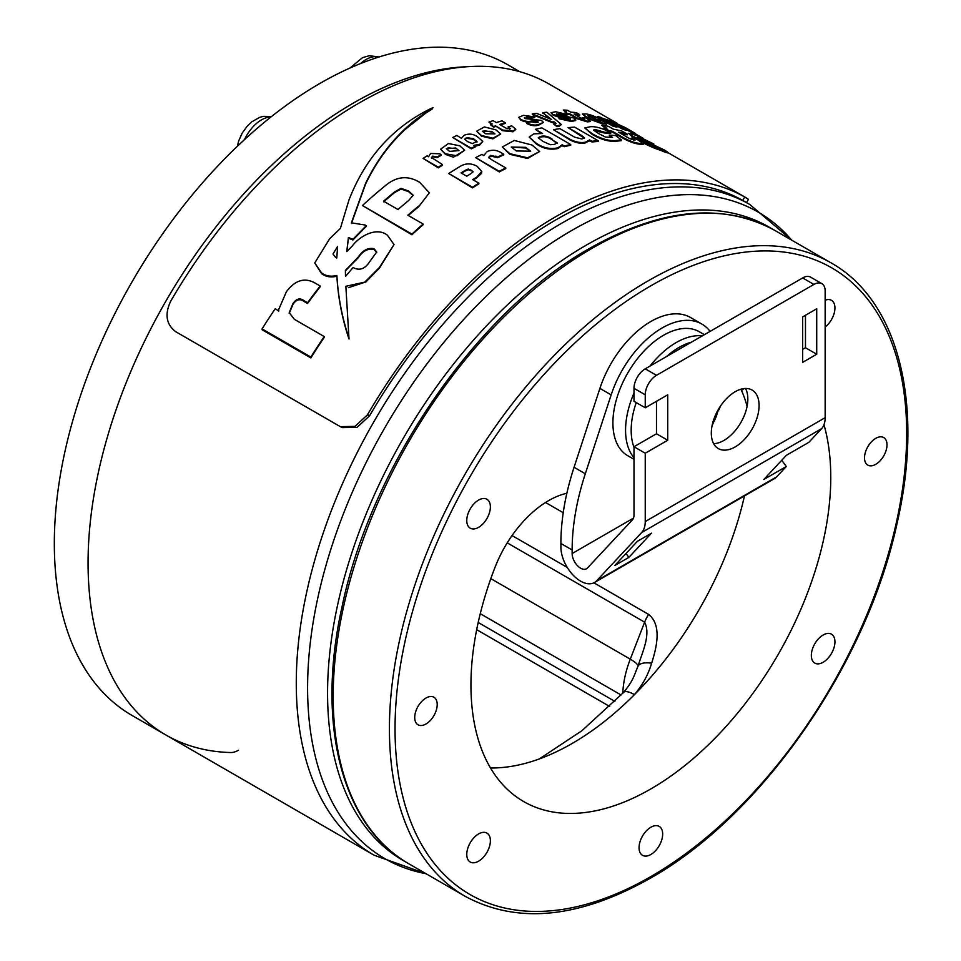 <?xml version="1.0" encoding="UTF-8"?>
<svg xmlns="http://www.w3.org/2000/svg" width="961" height="961" viewBox="0 0 961 961"><rect width="100%" height="100%" fill="white"/><g stroke="black" fill="none" stroke-linecap="round" stroke-linejoin="round"><path stroke-width="1.44" d="M744.042 388.568A87.463 50.501 120 0 0 741.52 390.514M566.858 493.269A87.463 50.501 120 0 0 548.611 500.633A87.463 50.501 120 0 0 495.047 567.266A254.437 146.901 120 0 0 523.637 801.534A254.437 146.901 120 0 0 741.88 707.825A254.437 146.901 120 0 0 823.985 424.714M875.747 464.319A15.905 9.178 120 0 0 886.138 450.313A15.905 9.178 120 0 0 883.7 437.567A15.905 9.178 120 0 0 875.747 438.348A15.905 9.178 120 0 0 865.368 452.367A15.905 9.178 120 0 0 867.795 465.112A15.905 9.178 120 0 0 875.747 464.319M425.963 724.005A15.905 9.178 120 0 0 436.354 709.987A15.905 9.178 120 0 0 433.916 697.254A15.905 9.178 120 0 0 425.963 698.034A15.905 9.178 120 0 0 415.572 712.053A15.905 9.178 120 0 0 418.011 724.786A15.905 9.178 120 0 0 425.963 724.005M825.151 327.064A16.697 9.646 120 0 0 834.388 312.409A16.697 9.646 120 0 0 831.481 300.325A16.697 9.646 120 0 0 825.151 300.192M823.133 662.273A16.697 9.646 120 0 0 834.04 647.558A16.697 9.646 120 0 0 831.481 634.176A16.697 9.646 120 0 0 823.133 635.005A16.697 9.646 120 0 0 812.225 649.72A16.697 9.646 120 0 0 814.784 663.102A16.697 9.646 120 0 0 823.133 662.273M650.861 854.497A16.697 9.646 120 0 0 661.769 839.782A16.697 9.646 120 0 0 659.21 826.4A16.697 9.646 120 0 0 650.861 827.229A16.697 9.646 120 0 0 639.954 841.944A16.697 9.646 120 0 0 642.513 855.326A16.697 9.646 120 0 0 650.861 854.497M478.578 861.2A16.697 9.646 120 0 0 489.485 846.485A16.697 9.646 120 0 0 486.927 833.103A16.697 9.646 120 0 0 478.578 833.932A16.697 9.646 120 0 0 467.671 848.647A16.697 9.646 120 0 0 470.229 862.029A16.697 9.646 120 0 0 478.578 861.2M478.578 527.349A16.697 9.646 120 0 0 489.485 512.633A16.697 9.646 120 0 0 486.927 499.264A16.697 9.646 120 0 0 478.578 500.08A16.697 9.646 120 0 0 467.671 514.796A16.697 9.646 120 0 0 470.229 528.178A16.697 9.646 120 0 0 478.578 527.349M490.518 767.995A254.437 146.901 120 0 0 744.475 495.912M545.536 502.495L563.23 512.706M406.143 862.185A365.757 211.168 -60 0 1 327.569 693.169A365.757 211.168 -60 0 1 489.053 323.16A365.757 211.168 -60 0 1 771.851 228.742M616.914 123.176L547.998 83.403A379.667 219.204 -60 0 0 359.342 102.875A379.667 219.204 -60 0 0 170.674 301.249C164.499 314.403 166.241 324.59 175.911 331.821L340.35 426.66L355.005 426.372L367.462 414.852L369.565 415.813A375.691 216.91 -60 0 1 556.119 219.733A375.691 216.91 -60 0 1 742.685 200.393L749.784 204.477A375.691 216.91 -60 0 0 460.271 305.13A375.691 216.91 -60 0 0 296.276 683.211A375.691 216.91 -60 0 0 374.093 855.206L165.869 734.985A375.691 216.91 -60 0 1 88.064 563.002A375.691 216.91 -60 0 1 466.385 66.777A375.691 216.91 120 0 0 136.234 359.042A375.691 216.91 120 0 0 165.869 734.985A375.691 216.91 120 0 0 230.64 752.535A23.857 13.766 120 0 0 238.46 750.241M593.898 582.822L648.651 614.427C662.033 625.046 656.699 647.342 651.642 663.162C648.231 674.742 642.477 685.229 634.38 694.611A280.083 161.7 -60 0 1 632.326 696.773M539.253 758.974L581.922 730.72L623.533 692.461C633.864 679.907 634.068 675.175 637.72 666.958L637.924 666.441C642.128 652.531 651.053 634.849 644.627 622.175L507.228 542.857M623.533 692.461A23.857 7.4 43.3 0 1 634.38 694.611M622.8 693.241A79.511 45.912 -60 0 1 630.284 659.15A23.857 5.045 21.2 0 1 637.924 666.441A23.857 9.358 20.9 0 1 651.642 663.162M519.781 71.691L507.828 64.783A375.691 216.91 120 0 0 132.137 281.693A375.691 216.91 120 0 0 132.137 715.513L165.869 734.985M691.391 342.188A67.582 39.017 120 0 0 666.55 356.531M636.242 402.587A67.582 39.017 120 0 0 633.996 447.261M633.996 457.664A71.558 41.311 -60 0 1 633.996 393.073M650.032 366.057A71.558 41.311 -60 0 1 702.275 335.894M704.377 334.68L699.284 331.737A71.558 41.311 120 0 0 697.818 330.956A71.558 41.311 120 0 0 627.016 374.31A71.558 41.311 120 0 0 627.725 455.694L633.996 459.31M718.972 409.746A67.582 39.017 120 0 0 720.438 406.119M574.065 467.274L585.309 473.773A198.783 114.767 120 0 0 572.143 549.968L560.9 543.47A198.783 114.767 -60 0 1 574.065 467.274L599.904 388.4A79.511 45.912 -60 0 1 650.861 321.491A79.511 45.912 -60 0 1 690.611 317.55L701.854 324.049A79.511 45.912 -60 0 1 710.095 331.389M585.309 473.773L611.148 394.887A79.511 45.912 -60 0 1 662.105 327.989A79.511 45.912 -60 0 1 701.854 324.049M735.189 446.901A33.791 19.508 120 0 0 757.268 417.122A33.791 19.508 120 0 0 752.091 390.046A33.791 19.508 120 0 0 735.189 391.716A33.791 19.508 120 0 0 713.122 421.495A33.791 19.508 120 0 0 718.299 448.571A33.791 19.508 120 0 0 735.189 446.901M745.508 388.472A33.791 19.508 -60 0 1 723.945 440.414A33.791 19.508 -60 0 1 713.639 443.658M572.143 549.968L572.143 553.536A11.928 6.883 -120 0 0 577.345 565.536A11.928 6.883 -120 0 0 586.546 568.732A11.928 6.883 -120 0 0 587.483 567.975L632.47 519.781A11.928 6.883 -120 0 0 633.996 515.072L633.996 446.733L656.483 433.759L656.483 401.29M747.105 406.251A198.783 114.767 120 0 0 740.931 389.217M560.9 543.47L560.9 547.049A27.833 16.073 -120 0 0 573.044 575.05A27.833 16.073 -120 0 0 594.487 582.51A27.833 16.073 -120 0 0 596.697 580.744L641.672 532.538A27.833 16.073 -120 0 0 645.239 521.559L645.239 453.232L633.996 446.733M596.697 580.744L776.608 476.872L786.29 466.505L763.803 479.491L786.374 455.298L808.862 442.312L821.595 428.666A27.833 16.073 60 0 0 825.151 417.687L825.151 290.931A15.905 9.178 120 0 0 821.859 283.651A15.905 9.178 120 0 0 813.907 284.432L802.663 277.945L645.239 368.832L656.483 375.319L813.907 284.432M786.29 466.505L781.761 460.235M628.866 557.392L614.8 565.512L637.383 541.319L651.438 533.199L628.866 557.392L626.031 553.476M776.608 476.872A27.833 16.073 60 0 1 774.41 478.638L594.487 582.51M633.996 388.304L633.996 401.29L645.239 407.788L645.239 394.803L633.996 388.304A15.905 9.178 -60 0 1 645.239 368.832M645.239 407.788L667.727 394.803L667.727 440.246L656.483 433.759M667.727 440.246L645.239 453.232M805.474 315.268L805.474 347.738L802.663 349.36M816.718 354.225L802.663 362.345L802.663 316.902L816.718 308.781L816.718 354.225L805.474 347.738M802.663 277.945A15.905 9.178 -60 0 1 810.616 277.152L821.859 283.651M656.483 375.319A15.905 9.178 120 0 0 645.239 394.803M369.565 415.813L357.12 427.309L342.44 427.609L340.35 426.66M367.462 414.852A379.667 219.204 -60 0 1 556.119 216.477A379.667 219.204 -60 0 1 744.787 197.005L748.499 199.347L746.493 202.579M310.847 357.048L310.847 357.912A379.667 219.204 120 0 1 324.241 337.383L324.241 336.566A380.46 219.661 120 0 0 310.847 357.048L262.077 328.878A380.46 219.661 -60 0 1 275.242 308.721L278.81 311.052L278.702 309.502L286.33 291.892C295.099 280.035 304.793 277.14 315.4 283.231L320.193 285.994A380.46 219.661 120 0 0 307.556 302.727L304.096 300.721C300.096 297.682 296.396 298.607 293.009 303.52L289.201 312.613L294.342 319.304L324.241 336.566M310.847 357.912L262.077 329.743L262.077 328.878M307.556 302.727L307.556 303.508A379.667 219.204 120 0 1 320.193 286.75L320.193 285.994M307.556 303.508L304.096 301.514C300.096 298.463 296.396 299.4 293.009 304.313L289.201 313.43M376.736 252.695L374.021 249.392C367.967 248.238 362.741 251.001 358.333 257.644L345.395 270.822M431.237 108.377C435.105 107.019 427.056 111.44 425.495 112.689L416.473 119.104C395.187 135.693 378.19 157.232 365.456 183.695L351.426 222.832L365.216 225.054L366.261 226.352L352.939 239.974L348.411 238.196L348.411 237.499L346.777 251.578L352.219 246.052C360.123 235.565 376.976 226.736 387.403 235.229L394.034 244.574L379.427 267.446L364.808 282.102L345.852 286.282L349.011 339.053C342.116 318.511 338.068 297.562 336.891 276.215C330.848 277.681 325.707 276.804 321.479 273.549L314.752 262.93L329.671 238.724L340.35 228.466L349.011 199.864C365.54 157.544 392.941 127.044 431.237 108.377L433.051 107.728M394.034 244.574L379.427 268.155L365.973 281.897L348.387 287.699M348.411 238.196L346.909 250.869M433.051 107.68L431.237 109.037C435.105 107.68 427.056 112.101 425.495 113.338L405.254 129.375C388.953 144.522 375.679 162.853 365.456 184.368L351.426 223.517M345.395 270.654L345.492 276.456A380.46 219.661 -60 0 1 353.131 267.53L354.189 268.095C360.111 270.702 365.24 268.587 369.601 261.764L376.736 251.998L374.021 248.683C367.967 247.542 362.741 250.292 358.333 256.935L345.395 270.449M366.261 225.667L352.939 239.277L348.411 237.499M352.939 239.974L352.939 239.277M335.569 257.344L336.794 258.016L337.587 246.521L332.999 253.992L335.569 257.344M336.891 276.215L336.891 275.471C330.848 276.936 325.707 276.047 321.479 272.804L314.752 262.93M349.011 338.248C342.116 317.731 338.068 296.805 336.891 275.471M418.66 206.086A380.46 219.661 120 0 0 407.824 215.204L423.152 224.045A380.46 219.661 120 0 0 411.909 234.088L362.441 205.534A380.46 219.661 -60 0 1 384.508 186.374C396.016 176.344 407.788 175.034 419.825 182.458L429.339 192.789L418.66 206.747A379.667 219.204 120 0 0 408.293 215.468M411.909 234.088L411.909 234.772A379.667 219.204 120 0 1 423.152 224.718L423.152 224.045M411.909 234.772L362.441 205.534M397.974 209.51A380.46 219.661 -60 0 1 408.773 200.417L413.146 195.215L408.581 191.011L401.013 188.344L394.37 192.056L383.535 201.173L397.974 209.51M429.339 192.789L418.66 206.747M413.11 195.551L408.581 191.671L401.013 189.005L394.37 192.717L383.535 201.846M394.37 192.717L394.37 192.056M471.226 170.241L468.235 169.028L465.076 170.433A380.46 219.661 120 0 0 461.052 172.896L466.77 176.199A380.46 219.661 120 0 1 470.77 173.749L473.148 171.803L471.226 170.241L471.226 170.89L468.235 169.677L465.076 171.082A379.667 219.204 120 0 0 461.592 173.208M478.89 183.191L478.89 183.839A379.667 219.204 120 0 0 472.512 187.888L448.751 173.521A380.46 219.661 -60 0 1 459.142 167.022C464.884 163.142 470.878 162.889 477.112 166.265L481.785 171.49L476.716 177.16A380.46 219.661 120 0 0 472.704 179.611L478.89 183.191A380.46 219.661 120 0 0 472.512 187.239L448.751 173.521M481.785 171.49L481.509 173.412L476.716 177.809A379.667 219.204 120 0 0 473.244 179.935M472.512 187.888L472.512 187.239M499.288 171.286L499.288 171.935A379.667 219.204 120 0 1 505.774 168.571L505.774 167.923A380.46 219.661 120 0 0 499.288 171.286L475.683 157.652A380.46 219.661 -60 0 1 482.05 154.337L483.743 155.574M499.288 171.935L475.683 157.652M497.606 157.039L497.606 157.7A379.667 219.204 120 0 1 503.732 154.841L503.732 154.192A380.46 219.661 120 0 0 497.606 157.039L490.627 155.37L488.813 157.184L491.299 159.562L505.774 167.923M483.803 155.442L487.335 151.454C492.212 149.508 496.897 149.964 501.39 152.835L503.732 154.192M497.606 157.7L490.627 156.018L488.813 157.832M539.638 151.49L527.589 158.469L509.835 154.325L502.267 147.009L514.279 140.462L532.106 145.063L539.638 151.49L527.589 157.82L509.835 153.676L502.267 147.009M530.58 151.502L525.667 148.018L511.48 147.129M516.357 150.961L530.664 151.189L525.667 147.357L511.24 147.033L516.357 150.961M540.851 133.171L535.349 129.327A380.46 219.661 -60 0 1 541.836 127.861L570.714 144.546A380.46 219.661 120 0 0 564.203 146.012L562.173 144.715L562.449 146.024M564.203 146.012L564.203 146.685A379.667 219.204 120 0 1 570.714 145.219L570.714 144.546M564.203 146.685L562.173 145.387L558.017 148.474C550.269 150.156 542.965 148.607 536.106 143.802L529.187 137.075L533.86 133.855L542.593 133.507L535.349 129.327M552.239 139.141L551.662 138.804C548.094 136.318 544.419 135.525 540.635 136.426L538.244 137.735L542.965 141.423L550.305 144.727L554.425 144.39L557.188 142.853L551.662 139.489C548.094 136.991 544.419 136.198 540.635 137.099L540.635 136.426M562.173 144.715L558.017 147.802C550.269 149.496 542.965 147.934 536.106 143.141L529.187 137.075M557.188 143.525L552.239 139.826M584.432 138.228L568.119 127.645A380.46 219.661 -60 0 1 574.594 127.116L598.21 140.738A380.46 219.661 120 0 0 591.904 141.255L589.561 139.91L589.85 141.171M591.904 141.255L591.904 141.964A379.667 219.204 120 0 1 598.21 141.459L598.21 140.738M591.904 141.964L589.561 140.618L585.381 142.901C580.792 143.766 575.759 142.841 570.281 140.114L553.416 129.687A380.46 219.661 -60 0 1 559.891 128.642L574.654 137.171L581.837 138.997L584.552 137.916L581.669 135.465L568.119 127.645M589.561 139.91L585.381 142.204C580.792 143.081 575.747 142.156 570.281 139.429L553.416 129.687M609.742 135.393L609.742 136.138L609.214 135.093A380.46 219.661 -60 0 1 615.689 135.609L621.395 139.898L614.824 140.618C607.724 140.762 600.169 138.444 592.156 133.663L584.793 127.957L590.667 126.672C596.204 126.456 602.691 128.366 610.151 132.414L610.679 132.714A380.46 219.661 120 0 0 604.205 132.198L595.844 129.663L593.381 130.035L598.631 133.579L605.574 137.099L612.613 137.387L609.214 135.093M604.205 132.198L604.205 132.942A379.667 219.204 120 0 1 610.679 133.471L610.679 132.714M621.395 139.898L621.395 140.654L614.824 141.351C607.724 141.495 600.169 139.165 592.156 134.372L584.793 127.957M604.205 132.942L593.73 130.48M631.785 138.144A380.46 219.661 -60 0 1 637.083 139.405L643.353 143.645L639.041 143.333C634.572 142.817 629.275 140.883 623.16 137.555L612.097 131.164A380.46 219.661 120 0 0 609.262 130.804L604.073 127.813A380.46 219.661 -60 0 1 606.908 128.173L601.838 125.242A380.46 219.661 -60 0 1 608.313 126.287L613.382 129.206A380.46 219.661 -60 0 1 622.007 131.08L627.197 134.072A380.46 219.661 120 0 0 618.572 132.21L629.599 138.576L634.981 140.39L631.785 138.144M643.353 144.45L643.353 143.645L643.353 144.45L639.041 144.114C634.572 143.585 629.287 141.651 623.16 138.324L612.097 131.933L612.097 131.164M612.097 131.933A379.667 219.204 120 0 0 609.262 131.561L609.262 130.804M609.262 131.561L604.073 128.57L604.073 127.813M605.19 127.945L601.838 125.242M620.602 133.375A379.667 219.204 120 0 1 627.197 134.876L627.197 134.072M633.9 140.354L631.245 138.036M633.864 140.342L634.981 140.39M640.891 141.663L640.891 140.871A380.46 219.661 -60 0 1 647.438 142.877L655.558 146.589A380.46 219.661 -60 0 1 655.81 146.685L659.03 147.838L657.672 146.973L649.984 143.465C645.384 142.192 639.353 139.585 631.87 135.669L628.566 133.279L635.882 135.225L653.84 144.018L640.675 138C637.804 136.81 637.167 136.774 638.777 137.879L664.231 149.94L667.499 152.006L667.499 152.871M654.801 146.3L650.549 144.522M640.891 140.955L631.87 136.474L628.566 133.279M643.377 139.91L640.675 138.84L640.675 138M637.503 137.015L638.777 137.879M664.231 150.829C668.7 153.46 667.402 153.255 660.363 150.204C655.738 148.895 649.432 146.168 641.419 141.988L641.311 141.928M664.231 149.94C668.7 152.583 667.402 152.391 660.363 149.363C655.738 148.078 649.42 145.351 641.419 141.183L640.891 140.871M612.77 125.266L612.77 126.071A379.667 219.204 120 0 1 616.914 127.236L616.914 126.42A380.46 219.661 120 0 0 612.77 125.266L597.538 116.473A380.46 219.661 -60 0 1 601.574 117.59L602.907 119.068M612.77 126.071L597.538 117.278L597.538 116.473M631.461 131.681L631.461 132.534A379.667 219.204 120 0 1 635.593 134.42L635.593 133.543A380.46 219.661 120 0 0 631.461 131.681L617.238 123.801C614.98 122.864 615.136 123.14 617.707 124.63L626.26 129.567A380.46 219.661 120 0 0 622.115 128.077L607.893 120.389C605.634 119.632 605.79 119.993 608.361 121.482L616.914 126.42M622.115 128.077L622.115 128.906A379.667 219.204 120 0 1 626.26 130.42L626.26 129.567M607.893 121.218L607.893 120.389C605.634 119.632 605.79 119.993 608.361 121.482M603.027 118.431L612.085 121.398L612.085 122.239M612.361 121.675L625.407 127.657L635.593 133.543M631.461 132.534L621.599 126.852L621.599 125.987M621.599 126.852L619.857 125.879M617.238 124.365L617.238 123.801C614.98 122.864 615.136 123.14 617.707 124.63M622.115 128.906L612.265 123.224L612.265 122.395M612.265 123.224L609.742 121.903M589.333 116.894A380.46 219.661 -60 0 1 595.231 117.939L589.646 115.873C587.339 115.332 587.243 115.668 589.333 116.894C587.243 115.668 587.339 115.332 589.646 115.873L589.646 116.653M598.619 121.05A380.46 219.661 -60 0 1 598.691 121.062L600.757 121.278L599.46 120.377A380.46 219.661 -60 0 1 603.592 121.266L606.559 123.38L601.922 122.96L587.123 117.41L582.402 113.999L586.342 113.963C590.919 114.683 596.108 116.786 601.898 120.281L602.223 120.473A380.46 219.661 120 0 0 592.192 118.539L598.619 121.05M599.568 121.218L599.46 120.377M599.46 120.654A379.667 219.204 120 0 0 594.138 119.632M606.559 123.38L606.559 124.173L601.922 123.741L587.123 118.179L582.402 113.999M582.69 117.578A380.46 219.661 -60 0 1 586.09 117.915L590.114 120.81L590.114 121.579L587.327 121.879L577.093 118.72L569.897 114.563L569.897 113.83A380.46 219.661 120 0 0 568.071 113.758L564.768 111.86A380.46 219.661 -60 0 1 566.606 111.92L563.278 110.01A380.46 219.661 -60 0 1 567.422 110.239L570.738 112.149A380.46 219.661 -60 0 1 576.336 112.641L579.663 114.563A380.46 219.661 120 0 0 574.065 114.071L581.237 118.215L584.769 119.116L582.69 117.578M569.897 114.563A379.667 219.204 120 0 0 568.071 114.491L568.071 113.758M568.071 114.491L564.768 111.86M565.236 111.872L563.278 110.01M575.543 114.924A379.667 219.204 120 0 1 579.663 115.308L579.663 114.563M584.769 119.861L582.366 117.554M590.114 120.81L587.327 121.122L577.093 117.987L569.897 113.83M584.024 119.224L584.769 119.116M568.179 118.96A380.46 219.661 -60 0 1 568.347 118.96L570.414 118.683L569.537 117.975L553.092 114.563L551.001 112.689L555.65 111.716L567.038 114.455A380.46 219.661 120 0 0 566.714 114.455L558.665 113.47L557.452 114.479L573.681 118.011L575.747 119.825L571.206 120.714L558.858 117.903A380.46 219.661 -60 0 1 562.99 117.686L568.179 118.96M563.206 114.431L563.206 115.164L566.714 115.188A379.667 219.204 120 0 1 567.038 115.188L567.038 114.455M557.452 115.2L558.665 114.191L562.882 115.152L562.894 114.443M575.747 119.825L575.747 120.557L571.206 121.434L559.182 118.792L558.858 117.903M570.414 119.404L564.6 117.795L564.6 117.074M561.068 117.771L553.092 115.272L551.001 112.689M556.623 113.794L557.452 114.479M552.539 121.999L552.539 122.708A379.667 219.204 120 0 1 554.065 122.515L554.065 121.819A380.46 219.661 120 0 0 552.539 121.999L532.31 113.915A380.46 219.661 -60 0 1 536.586 113.314L551.662 119.596L542.677 112.617A380.46 219.661 -60 0 1 546.893 112.257L561.38 124.57L556.936 125.939L553.632 124.041L556.011 123.549L554.065 121.819M552.539 122.708L532.31 114.611L532.31 113.915M549.716 118.78L542.677 112.617M561.392 124.57L558.882 126.468L556.936 126.636L556.936 125.939M556.936 126.636L553.632 124.041M535.902 122.6A380.46 219.661 -60 0 1 536.058 122.564L538.124 121.855L537.247 121.086L532.31 120.75C528.85 121.975 525.018 121.518 520.802 119.392L518.712 117.338L523.361 115.344L534.748 116.918A380.46 219.661 120 0 0 534.424 116.966L530.604 117.638L526.376 117.098L525.162 118.599L541.391 120.377L543.458 122.395L538.917 124.341C535.445 125.615 531.433 125.134 526.892 122.9L526.568 122.72A380.46 219.661 -60 0 1 530.7 121.807L535.902 122.6M530.604 117.638L530.604 118.323L534.424 117.662A379.667 219.204 120 0 1 534.748 117.602L534.748 116.918M543.458 122.395L538.917 125.026C535.445 126.287 531.433 125.807 526.892 123.585L526.568 122.72M537.247 121.771L538.124 122.54L532.31 121.434C528.85 122.66 525.018 122.203 520.802 120.065L518.712 117.338M530.604 118.323L526.376 117.783L526.376 117.098M524.334 117.855L525.162 118.599M461.556 138.132L464.259 135.237C468.932 133.375 473.353 133.891 477.521 136.786L482.818 141.411L479.827 144.234L473.953 145.351L475.467 146.144A380.46 219.661 120 0 0 471.31 148.21L452.763 137.495A380.46 219.661 -60 0 1 456.895 135.441L461.46 138.372M471.31 148.21L471.31 148.859A379.667 219.204 120 0 1 475.467 146.793L475.467 146.144M471.31 148.859L452.763 137.495M482.818 141.411L479.827 144.883L476.031 146.06M466.529 137.627L464.74 139.177L467.623 141.639L472.344 143.609L476.98 141.471L473.377 138.66L466.529 137.627L466.529 138.276L473.377 139.309L473.377 138.66M476.98 142.132L473.377 139.309M500.693 133.999L492.933 138.852L481.485 136.162L476.608 131.225L484.344 126.936L495.84 129.819L500.693 133.999L492.933 138.192L481.485 135.501L476.608 131.225M485.653 133.783L494.975 133.879L491.732 131.381L482.326 131.225L485.653 133.783M491.732 131.381L491.732 132.041L484.008 130.672M464.68 150.216L453.424 157.196L445.472 154.397L440.594 149.231L448.379 143.537L459.826 145.808L464.68 150.216L456.919 155.814L445.472 153.748L440.594 149.231M449.64 151.382L458.962 150.613L455.718 148.018L446.312 148.715L449.64 151.382M455.718 148.018L455.718 148.667L448.006 147.802M438.336 167.202L438.336 167.851A379.667 219.204 120 0 1 442.48 165.208L442.48 164.559A380.46 219.661 120 0 0 438.336 167.202L423.104 158.409A380.46 219.661 -60 0 1 427.177 155.802L428.33 156.679M438.336 167.851L423.104 158.409M437.231 157.015L437.231 157.664A379.667 219.204 120 0 1 441.159 155.286L441.159 154.637A380.46 219.661 120 0 0 437.231 157.015L432.69 156.126L431.513 157.544L442.48 164.559M428.486 156.823L430.612 153.472L439.67 153.784L441.159 154.637M437.231 157.664L432.69 156.775L431.513 158.193M508.333 126.852A380.46 219.661 -60 0 1 511.732 125.807L515.757 129.206L512.97 131.092L502.735 130.047L495.54 125.891A380.46 219.661 120 0 0 493.702 126.528L490.41 124.63A380.46 219.661 -60 0 1 492.248 123.981L488.921 122.071A380.46 219.661 -60 0 1 493.065 120.678L496.381 122.588A380.46 219.661 -60 0 1 501.978 120.834L505.282 122.744A380.46 219.661 120 0 0 499.684 124.498L506.879 128.654L510.411 128.654L508.333 126.852M515.757 129.23L512.97 131.765L502.735 130.708L495.54 125.891M495.54 126.552A379.667 219.204 120 0 0 493.702 127.188L493.702 126.528M493.702 127.188L490.41 124.63M491.527 124.233L488.921 122.071M500.417 124.918A379.667 219.204 120 0 1 505.282 123.404L505.282 122.744M508.765 127.381L508.009 126.948M509.666 129.194L510.411 128.654M650.861 876.576A361.78 208.873 -60 0 1 395.043 728.87A361.78 208.873 -60 0 1 650.861 285.789A361.78 208.873 -60 0 1 906.679 433.483A361.78 208.873 -60 0 1 650.861 876.576M830.929 262.797C898.583 300.577 924.362 404.245 897.31 522.243C867.447 663.438 761.677 815.901 650.032 878.39C578.87 918.44 517.246 924.41 465.172 896.313A365.757 211.168 -60 0 1 409.11 603.22A365.757 211.168 -60 0 1 648.05 280.912A365.757 211.168 -60 0 1 830.929 262.797L774.698 230.34A365.757 211.168 -60 0 0 591.82 248.455A365.757 211.168 -60 0 0 352.879 570.762A365.757 211.168 -60 0 0 408.942 863.855C341.804 826.34 315.857 723.969 341.984 607.028C371.138 465.184 477.449 311.136 589.838 248.262C661 208.213 722.624 202.242 774.698 230.34M791.756 240.19A373.3 215.528 120 0 0 495.552 287.375A373.3 215.528 120 0 0 307.592 687.788A373.3 215.528 120 0 0 425.999 873.693M480.26 613.695L621.106 695.007M490.831 578.642L630.284 659.15L644.627 622.175A23.857 13.766 -60 0 1 648.651 614.427M512.045 535.553L567.254 567.434M478.194 622.476L614.86 701.374M378.802 57.047A29.815 17.214 120 0 0 368.351 58.321A29.815 17.214 120 0 0 360.531 63.582M270.882 117.026A29.815 17.214 120 0 0 244.478 139.633M712.425 424.101A23.857 13.766 120 0 0 717.963 410.155M572.143 553.536L633.467 518.135M641.672 532.538L821.595 428.666M645.239 521.559L825.151 417.687M611.148 394.887L599.904 388.4M742.685 200.393L744.787 197.005M304.096 301.514L304.096 300.721M293.009 304.313L293.009 303.52M365.216 227.397L365.216 226.7M353.996 238.857L353.996 238.16M358.333 257.644L358.333 256.935M374.021 249.392L374.021 248.683M416.473 119.753L416.473 119.104M365.456 184.368L365.456 183.695M351.87 239.361L351.87 238.664M379.427 268.155L379.427 267.446M321.479 273.549L321.479 272.804M408.581 191.671L408.581 191.011M401.013 189.005L401.013 188.344M476.716 177.809L476.716 177.16M465.076 171.082L465.076 170.433M468.235 169.677L468.235 169.028M495.924 156.715L495.924 156.066M490.627 156.018L490.627 155.37M509.835 154.325L509.835 153.676M525.667 148.018L525.667 147.357M563.675 146.348L563.675 145.676M551.662 139.489L551.662 138.804M558.017 148.474L558.017 147.802M536.106 143.802L536.106 143.141M591.375 141.651L591.375 140.955M581.669 136.174L581.669 135.465M585.381 142.901L585.381 142.204M570.281 140.114L570.281 139.429M614.824 141.351L614.824 140.618M592.156 134.372L592.156 133.663M603.664 132.63L603.664 131.897M595.844 130.396L595.844 129.663M632.458 139.513L632.458 138.72M631.785 139.129L631.785 138.336M639.041 144.114L639.041 143.333M623.16 138.324L623.16 137.555M649.984 144.294L649.984 143.465M631.87 136.474L631.87 135.669M660.363 150.204L660.363 149.363M641.419 141.988L641.419 141.183M599.772 121.254L599.772 120.557M601.922 123.741L601.922 122.96M587.123 118.179L587.123 117.41M583.123 118.732L583.123 117.987M582.69 118.491L582.69 117.735M587.327 121.879L587.327 121.122M577.093 118.72L577.093 117.987M566.714 115.188L566.714 114.455M569.537 118.708L569.537 117.975M553.092 115.272L553.092 114.563M562.569 114.984L562.569 114.251M558.665 114.191L558.665 113.47M571.206 121.434L571.206 120.714M559.182 118.792L559.182 118.083M552.251 122.588L552.251 121.891M532.862 114.827L532.862 114.143M542.869 113.47L542.869 112.761M557.248 126.612L557.248 125.915M558.882 126.468L558.882 125.771M557.885 126.552L557.885 125.867M534.424 117.662L534.424 116.966M530.916 118.263L530.916 117.578M532.31 121.434L532.31 120.75M520.802 120.065L520.802 119.392M530.28 118.143L530.28 117.446M538.917 125.026L538.917 124.341M526.892 123.585L526.892 122.9M479.827 144.883L479.827 144.234M473.629 139.453L473.629 138.804M481.485 136.162L481.485 135.501M445.472 154.397L445.472 153.748M436.162 157.039L436.162 156.391M432.69 156.775L432.69 156.126M508.333 127.801L508.333 127.128M512.97 131.765L512.97 131.092M502.735 130.708L502.735 130.047M465.172 896.313L408.942 863.855M374.093 855.206L426.228 873.825M609.682 706.455L476.68 629.671M749.784 204.477L791.984 240.322M349.96 68.051L362.525 57.66L369.312 55.714L378.994 56.987M237.343 146.324L238.712 140.847L242.22 133.062L247.181 126.203L251.95 121.711L259.71 117.338L263.434 116.329L271.543 116.497M81.048 662.189L85.493 669.697M712.005 426.059L719.248 407.969M635.593 133.963L642.969 138.216M667.499 152.379L745.868 197.63M278.702 310.319L278.702 309.502M590.114 121.579L590.114 120.822M515.757 129.879L515.757 129.218"/></g></svg>

